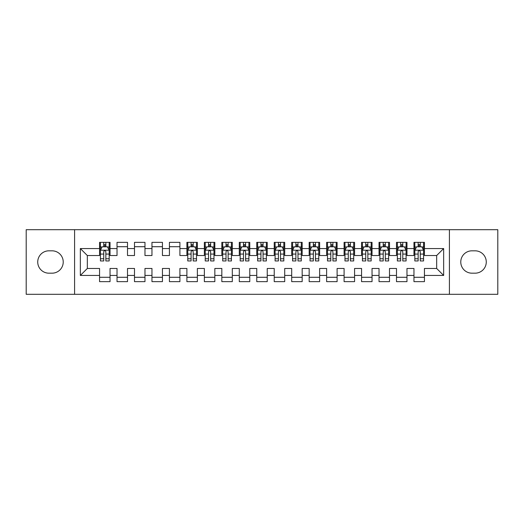 <?xml version="1.0" encoding="UTF-8"?>
<svg xmlns="http://www.w3.org/2000/svg" width="524" height="524" viewBox="0 0 524 524"><rect width="100%" height="100%" fill="white"/><g stroke="black" fill="none" stroke-linecap="round" stroke-linejoin="round"><path stroke-width="0.79" d="M449.415 294.311L497.8 294.311L497.8 229.689L449.415 229.689L449.415 294.311L74.585 294.311L74.585 229.689L26.2 229.689L26.2 294.311L74.585 294.311M449.415 229.689L74.585 229.689M80.349 275.447L80.349 248.553L99.56 248.553L99.56 255.535L87.331 255.535L87.331 268.465L80.349 275.447L99.56 275.447L99.56 281.65L110.04 281.65L110.04 275.447L117.029 275.447L117.029 281.65L127.509 281.65L127.509 275.447L134.491 275.447L134.491 281.65L144.971 281.65L144.971 275.447L151.96 275.447L151.96 281.65L162.44 281.65L162.44 275.447L169.429 275.447L169.429 281.65L179.909 281.65L179.909 275.447L186.891 275.447L186.891 281.65L197.371 281.65L197.371 275.447L204.36 275.447L204.36 281.65L214.84 281.65L214.84 275.447L221.829 275.447L221.829 281.65L232.309 281.65L232.309 275.447L239.291 275.447L239.291 281.65L249.771 281.65L249.771 275.447L256.76 275.447L256.76 281.65L267.24 281.65L267.24 275.447L274.229 275.447L274.229 281.65L284.709 281.65L284.709 275.447L291.691 275.447L291.691 281.65L302.171 281.65L302.171 275.447L309.16 275.447L309.16 281.65L319.64 281.65L319.64 275.447L326.629 275.447L326.629 281.65L337.109 281.65L337.109 275.447L344.091 275.447L344.091 281.65L354.571 281.65L354.571 275.447L361.56 275.447L361.56 281.65L372.04 281.65L372.04 275.447L379.029 275.447L379.029 281.65L389.509 281.65L389.509 275.447L396.491 275.447L396.491 281.65L406.971 281.65L406.971 275.447L413.96 275.447L413.96 281.65L424.44 281.65L424.44 268.465L436.669 268.465L436.669 255.535L424.44 255.535L424.44 248.553L443.651 248.553L443.651 275.447L424.44 275.447M424.44 248.553L424.44 242.35L413.96 242.35L413.96 248.553L406.971 248.553L406.971 242.35L396.491 242.35L396.491 248.553L389.509 248.553L389.509 242.35L379.029 242.35L379.029 248.553L372.04 248.553L372.04 242.35L361.56 242.35L361.56 248.553L354.571 248.553L354.571 242.35L344.091 242.35L344.091 248.553L337.109 248.553L337.109 242.35L326.629 242.35L326.629 248.553L319.64 248.553L319.64 242.35L309.16 242.35L309.16 248.553L302.171 248.553L302.171 242.35L291.691 242.35L291.691 248.553L284.709 248.553L284.709 242.35L274.229 242.35L274.229 248.553L267.24 248.553L267.24 242.35L256.76 242.35L256.76 248.553L249.771 248.553L249.771 242.35L239.291 242.35L239.291 248.553L232.309 248.553L232.309 242.35L221.829 242.35L221.829 248.553L214.84 248.553L214.84 242.35L204.36 242.35L204.36 248.553L197.371 248.553L197.371 242.35L186.891 242.35L186.891 248.553L179.909 248.553L179.909 242.35L169.429 242.35L169.429 248.553L162.44 248.553L162.44 242.35L151.96 242.35L151.96 248.553L144.971 248.553L144.971 242.35L134.491 242.35L134.491 248.553L127.509 248.553L127.509 242.35L117.029 242.35L117.029 248.553L110.04 248.553L110.04 242.35L99.56 242.35L99.56 248.553M406.971 275.447L406.971 268.465L413.96 268.465L413.96 275.447M443.651 248.553L436.669 255.535M389.509 275.447L389.509 268.465L396.491 268.465L396.491 275.447M413.96 248.553L413.96 255.535L406.971 255.535L406.971 248.553M372.04 275.447L372.04 268.465L379.029 268.465L379.029 275.447M396.491 248.553L396.491 255.535L389.509 255.535L389.509 248.553M354.571 275.447L354.571 268.465L361.56 268.465L361.56 275.447M379.029 248.553L379.029 255.535L372.04 255.535L372.04 248.553M337.109 275.447L337.109 268.465L344.091 268.465L344.091 275.447M361.56 248.553L361.56 255.535L354.571 255.535L354.571 248.553M319.64 275.447L319.64 268.465L326.629 268.465L326.629 275.447M344.091 248.553L344.091 255.535L337.109 255.535L337.109 248.553M302.171 275.447L302.171 268.465L309.16 268.465L309.16 275.447M326.629 248.553L326.629 255.535L319.64 255.535L319.64 248.553M284.709 275.447L284.709 268.465L291.691 268.465L291.691 275.447M309.16 248.553L309.16 255.535L302.171 255.535L302.171 248.553M267.24 275.447L267.24 268.465L274.229 268.465L274.229 275.447M291.691 248.553L291.691 255.535L284.709 255.535L284.709 248.553M249.771 275.447L249.771 268.465L256.76 268.465L256.76 275.447M274.229 248.553L274.229 255.535L267.24 255.535L267.24 248.553M232.309 275.447L232.309 268.465L239.291 268.465L239.291 275.447M256.76 248.553L256.76 255.535L249.771 255.535L249.771 248.553M214.84 275.447L214.84 268.465L221.829 268.465L221.829 275.447M239.291 248.553L239.291 255.535L232.309 255.535L232.309 248.553M197.371 275.447L197.371 268.465L204.36 268.465L204.36 275.447M221.829 248.553L221.829 255.535L214.84 255.535L214.84 248.553M179.909 275.447L179.909 268.465L186.891 268.465L186.891 275.447M204.36 248.553L204.36 255.535L197.371 255.535L197.371 248.553M162.44 275.447L162.44 268.465L169.429 268.465L169.429 275.447M186.891 248.553L186.891 255.535L179.909 255.535L179.909 248.553M144.971 275.447L144.971 268.465L151.96 268.465L151.96 275.447M169.429 248.553L169.429 255.535L162.44 255.535L162.44 248.553M127.509 275.447L127.509 268.465L134.491 268.465L134.491 275.447M151.96 248.553L151.96 255.535L144.971 255.535L144.971 248.553M110.04 275.447L110.04 268.465L117.029 268.465L117.029 275.447M134.491 248.553L134.491 255.535L127.509 255.535L127.509 248.553M87.331 268.465L99.56 268.465L99.56 275.447M117.029 248.553L117.029 255.535L110.04 255.535L110.04 248.553M413.96 246.719L414.831 246.719M423.569 246.719L424.44 246.719M396.491 246.719L397.369 246.719M406.1 246.719L406.971 246.719M379.029 246.719L379.9 246.719M388.631 246.719L389.509 246.719M361.56 246.719L362.431 246.719M371.169 246.719L372.04 246.719M344.091 246.719L344.969 246.719M353.7 246.719L354.571 246.719M326.629 246.719L327.5 246.719M336.231 246.719L337.109 246.719M309.16 246.719L310.031 246.719M318.769 246.719L319.64 246.719M291.691 246.719L292.569 246.719M301.3 246.719L302.171 246.719M274.229 246.719L275.1 246.719M283.831 246.719L284.709 246.719M256.76 246.719L257.631 246.719M266.369 246.719L267.24 246.719M239.291 246.719L240.169 246.719M248.9 246.719L249.771 246.719M221.829 246.719L222.7 246.719M231.431 246.719L232.309 246.719M204.36 246.719L205.231 246.719M213.969 246.719L214.84 246.719M186.891 246.719L187.769 246.719M196.5 246.719L197.371 246.719M169.429 246.719L179.909 246.719M151.96 246.719L162.44 246.719M134.491 246.719L144.971 246.719M117.029 246.719L127.509 246.719M99.56 246.719L100.431 246.719M109.169 246.719L110.04 246.719M99.56 277.281L110.04 277.281M117.029 277.281L127.509 277.281M134.491 277.281L144.971 277.281M151.96 277.281L162.44 277.281M169.429 277.281L179.909 277.281M186.891 277.281L197.371 277.281M204.36 277.281L214.84 277.281M221.829 277.281L232.309 277.281M239.291 277.281L249.771 277.281M256.76 277.281L267.24 277.281M274.229 277.281L284.709 277.281M291.691 277.281L302.171 277.281M309.16 277.281L319.64 277.281M326.629 277.281L337.109 277.281M344.091 277.281L354.571 277.281M361.56 277.281L372.04 277.281M379.029 277.281L389.509 277.281M396.491 277.281L406.971 277.281M413.96 277.281L424.44 277.281M80.349 248.553L87.331 255.535M436.669 268.465L443.651 275.447M48.909 250.819A11.181 11.181 0 0 0 37.728 262A11.181 11.181 0 0 0 48.909 273.181L52.053 273.181A11.181 11.181 0 0 0 63.227 262A11.181 11.181 0 0 0 52.053 250.819L48.909 250.819M475.091 273.181A11.181 11.181 0 0 0 486.272 262A11.181 11.181 0 0 0 475.091 250.819L471.947 250.819A11.181 11.181 0 0 0 460.773 262A11.181 11.181 0 0 0 471.947 273.181L475.091 273.181M105.848 244.623L103.752 244.623M109.169 258.764L105.848 258.764L105.848 260.952L109.169 260.952L109.169 250.295L107.42 246.804L102.18 246.804L100.431 250.295L100.431 260.952L103.752 260.952L103.752 258.764L100.431 258.764M100.431 250.295L100.431 242.35M109.169 250.295L109.169 242.35M103.752 246.804L103.752 242.35M105.848 242.35L105.848 246.804M105.848 258.764L105.848 251.605C105.147 250.262 104.453 250.262 103.752 251.605L103.752 258.764M105.848 246.719L103.752 246.719M193.179 244.623L191.083 244.623M196.5 258.764L193.179 258.764L193.179 260.952L196.5 260.952L196.5 250.295L194.751 246.804L189.511 246.804L187.769 250.295L187.769 260.952L191.083 260.952L191.083 258.764L187.769 258.764M187.769 250.295L187.769 242.35M196.5 250.295L196.5 242.35M191.083 246.804L191.083 242.35M193.179 242.35L193.179 246.804M193.179 258.764L193.179 251.605C192.485 250.262 191.784 250.262 191.083 251.605L191.083 258.764M193.179 246.719L191.083 246.719M210.648 244.623L208.552 244.623M213.969 258.764L210.648 258.764L210.648 260.952L213.969 260.952L213.969 250.295L212.22 246.804L206.98 246.804L205.231 250.295L205.231 260.952L208.552 260.952L208.552 258.764L205.231 258.764M205.231 250.295L205.231 242.35M213.969 250.295L213.969 242.35M208.552 246.804L208.552 242.35M210.648 242.35L210.648 246.804M210.648 258.764L210.648 251.605C209.947 250.262 209.253 250.262 208.552 251.605L208.552 258.764M210.648 246.719L208.552 246.719M228.117 244.623L226.021 244.623M231.431 258.764L228.117 258.764L228.117 260.952L231.431 260.952L231.431 250.295L229.689 246.804L224.449 246.804L222.7 250.295L222.7 260.952L226.021 260.952L226.021 258.764L222.7 258.764M222.7 250.295L222.7 242.35M231.431 250.295L231.431 242.35M226.021 246.804L226.021 242.35M228.117 242.35L228.117 246.804M228.117 258.764L228.117 251.605C227.416 250.262 226.715 250.262 226.021 251.605L226.021 258.764M228.117 246.719L226.021 246.719M245.579 244.623L243.483 244.623M248.9 258.764L245.579 258.764L245.579 260.952L248.9 260.952L248.9 250.295L247.151 246.804L241.911 246.804L240.169 250.295L240.169 260.952L243.483 260.952L243.483 258.764L240.169 258.764M240.169 250.295L240.169 242.35M248.9 250.295L248.9 242.35M243.483 246.804L243.483 242.35M245.579 242.35L245.579 246.804M245.579 258.764L245.579 251.605C244.885 250.262 244.184 250.262 243.483 251.605L243.483 258.764M245.579 246.719L243.483 246.719M263.048 244.623L260.952 244.623M266.369 258.764L263.048 258.764L263.048 260.952L266.369 260.952L266.369 250.295L264.62 246.804L259.38 246.804L257.631 250.295L257.631 260.952L260.952 260.952L260.952 258.764L257.631 258.764M257.631 250.295L257.631 242.35M266.369 250.295L266.369 242.35M260.952 246.804L260.952 242.35M263.048 242.35L263.048 246.804M263.048 258.764L263.048 251.605C262.347 250.262 261.653 250.262 260.952 251.605L260.952 258.764M263.048 246.719L260.952 246.719M280.517 244.623L278.421 244.623M283.831 258.764L280.517 258.764L280.517 260.952L283.831 260.952L283.831 250.295L282.089 246.804L276.849 246.804L275.1 250.295L275.1 260.952L278.421 260.952L278.421 258.764L275.1 258.764M275.1 250.295L275.1 242.35M283.831 250.295L283.831 242.35M278.421 246.804L278.421 242.35M280.517 242.35L280.517 246.804M280.517 258.764L280.517 251.605C279.816 250.262 279.115 250.262 278.421 251.605L278.421 258.764M280.517 246.719L278.421 246.719M297.979 244.623L295.883 244.623M301.3 258.764L297.979 258.764L297.979 260.952L301.3 260.952L301.3 250.295L299.551 246.804L294.311 246.804L292.569 250.295L292.569 260.952L295.883 260.952L295.883 258.764L292.569 258.764M292.569 250.295L292.569 242.35M301.3 250.295L301.3 242.35M295.883 246.804L295.883 242.35M297.979 242.35L297.979 246.804M297.979 258.764L297.979 251.605C297.285 250.262 296.584 250.262 295.883 251.605L295.883 258.764M297.979 246.719L295.883 246.719M315.448 244.623L313.352 244.623M318.769 258.764L315.448 258.764L315.448 260.952L318.769 260.952L318.769 250.295L317.02 246.804L311.78 246.804L310.031 250.295L310.031 260.952L313.352 260.952L313.352 258.764L310.031 258.764M310.031 250.295L310.031 242.35M318.769 250.295L318.769 242.35M313.352 246.804L313.352 242.35M315.448 242.35L315.448 246.804M315.448 258.764L315.448 251.605C314.747 250.262 314.053 250.262 313.352 251.605L313.352 258.764M315.448 246.719L313.352 246.719M332.917 244.623L330.821 244.623M336.231 258.764L332.917 258.764L332.917 260.952L336.231 260.952L336.231 250.295L334.489 246.804L329.249 246.804L327.5 250.295L327.5 260.952L330.821 260.952L330.821 258.764L327.5 258.764M327.5 250.295L327.5 242.35M336.231 250.295L336.231 242.35M330.821 246.804L330.821 242.35M332.917 242.35L332.917 246.804M332.917 258.764L332.917 251.605C332.216 250.262 331.515 250.262 330.821 251.605L330.821 258.764M332.917 246.719L330.821 246.719M350.379 244.623L348.283 244.623M353.7 258.764L350.379 258.764L350.379 260.952L353.7 260.952L353.7 250.295L351.951 246.804L346.711 246.804L344.969 250.295L344.969 260.952L348.283 260.952L348.283 258.764L344.969 258.764M344.969 250.295L344.969 242.35M353.7 250.295L353.7 242.35M348.283 246.804L348.283 242.35M350.379 242.35L350.379 246.804M350.379 258.764L350.379 251.605C349.685 250.262 348.984 250.262 348.283 251.605L348.283 258.764M350.379 246.719L348.283 246.719M367.848 244.623L365.752 244.623M371.169 258.764L367.848 258.764L367.848 260.952L371.169 260.952L371.169 250.295L369.42 246.804L364.18 246.804L362.431 250.295L362.431 260.952L365.752 260.952L365.752 258.764L362.431 258.764M362.431 250.295L362.431 242.35M371.169 250.295L371.169 242.35M365.752 246.804L365.752 242.35M367.848 242.35L367.848 246.804M367.848 258.764L367.848 251.605C367.147 250.262 366.453 250.262 365.752 251.605L365.752 258.764M367.848 246.719L365.752 246.719M385.317 244.623L383.221 244.623M388.631 258.764L385.317 258.764L385.317 260.952L388.631 260.952L388.631 250.295L386.889 246.804L381.649 246.804L379.9 250.295L379.9 260.952L383.221 260.952L383.221 258.764L379.9 258.764M379.9 250.295L379.9 242.35M388.631 250.295L388.631 242.35M383.221 246.804L383.221 242.35M385.317 242.35L385.317 246.804M385.317 258.764L385.317 251.605C384.616 250.262 383.915 250.262 383.221 251.605L383.221 258.764M385.317 246.719L383.221 246.719M402.779 244.623L400.683 244.623M406.1 258.764L402.779 258.764L402.779 260.952L406.1 260.952L406.1 250.295L404.351 246.804L399.111 246.804L397.369 250.295L397.369 260.952L400.683 260.952L400.683 258.764L397.369 258.764M397.369 250.295L397.369 242.35M406.1 250.295L406.1 242.35M400.683 246.804L400.683 242.35M402.779 242.35L402.779 246.804M402.779 258.764L402.779 251.605C402.085 250.262 401.384 250.262 400.683 251.605L400.683 258.764M402.779 246.719L400.683 246.719M420.248 244.623L418.152 244.623M423.569 258.764L420.248 258.764L420.248 260.952L423.569 260.952L423.569 250.295L421.82 246.804L416.58 246.804L414.831 250.295L414.831 260.952L418.152 260.952L418.152 258.764L414.831 258.764M414.831 250.295L414.831 242.35M423.569 250.295L423.569 242.35M418.152 246.804L418.152 242.35M420.248 242.35L420.248 246.804M420.248 258.764L420.248 251.605C419.547 250.262 418.853 250.262 418.152 251.605L418.152 258.764M420.248 246.719L418.152 246.719M109.123 250.21L100.477 250.21M100.431 247.014L102.075 247.014M107.525 247.014L109.169 247.014M103.752 254.081L100.431 254.081M109.169 254.081L105.848 254.081M105.848 245.73L103.752 245.73M196.454 250.21L187.808 250.21M187.769 247.014L189.406 247.014M194.856 247.014L196.5 247.014M191.083 254.081L187.769 254.081M196.5 254.081L193.179 254.081M193.179 245.73L191.083 245.73M213.923 250.21L205.277 250.21M205.231 247.014L206.875 247.014M212.325 247.014L213.969 247.014M208.552 254.081L205.231 254.081M213.969 254.081L210.648 254.081M210.648 245.73L208.552 245.73M231.392 250.21L222.746 250.21M222.7 247.014L224.344 247.014M229.794 247.014L231.431 247.014M226.021 254.081L222.7 254.081M231.431 254.081L228.117 254.081M228.117 245.73L226.021 245.73M248.854 250.21L240.208 250.21M240.169 247.014L241.806 247.014M247.256 247.014L248.9 247.014M243.483 254.081L240.169 254.081M248.9 254.081L245.579 254.081M245.579 245.73L243.483 245.73M266.323 250.21L257.677 250.21M257.631 247.014L259.275 247.014M264.725 247.014L266.369 247.014M260.952 254.081L257.631 254.081M266.369 254.081L263.048 254.081M263.048 245.73L260.952 245.73M283.792 250.21L275.146 250.21M275.1 247.014L276.744 247.014M282.194 247.014L283.831 247.014M278.421 254.081L275.1 254.081M283.831 254.081L280.517 254.081M280.517 245.73L278.421 245.73M301.254 250.21L292.608 250.21M292.569 247.014L294.206 247.014M299.656 247.014L301.3 247.014M295.883 254.081L292.569 254.081M301.3 254.081L297.979 254.081M297.979 245.73L295.883 245.73M318.723 250.21L310.077 250.21M310.031 247.014L311.675 247.014M317.125 247.014L318.769 247.014M313.352 254.081L310.031 254.081M318.769 254.081L315.448 254.081M315.448 245.73L313.352 245.73M336.192 250.21L327.546 250.21M327.5 247.014L329.144 247.014M334.594 247.014L336.231 247.014M330.821 254.081L327.5 254.081M336.231 254.081L332.917 254.081M332.917 245.73L330.821 245.73M353.654 250.21L345.008 250.21M344.969 247.014L346.606 247.014M352.056 247.014L353.7 247.014M348.283 254.081L344.969 254.081M353.7 254.081L350.379 254.081M350.379 245.73L348.283 245.73M371.123 250.21L362.477 250.21M362.431 247.014L364.075 247.014M369.525 247.014L371.169 247.014M365.752 254.081L362.431 254.081M371.169 254.081L367.848 254.081M367.848 245.73L365.752 245.73M388.592 250.21L379.946 250.21M379.9 247.014L381.544 247.014M386.994 247.014L388.631 247.014M383.221 254.081L379.9 254.081M388.631 254.081L385.317 254.081M385.317 245.73L383.221 245.73M406.054 250.21L397.408 250.21M397.369 247.014L399.006 247.014M404.456 247.014L406.1 247.014M400.683 254.081L397.369 254.081M406.1 254.081L402.779 254.081M402.779 245.73L400.683 245.73M423.523 250.21L414.877 250.21M414.831 247.014L416.475 247.014M421.925 247.014L423.569 247.014M418.152 254.081L414.831 254.081M423.569 254.081L420.248 254.081M420.248 245.73L418.152 245.73"/></g></svg>
